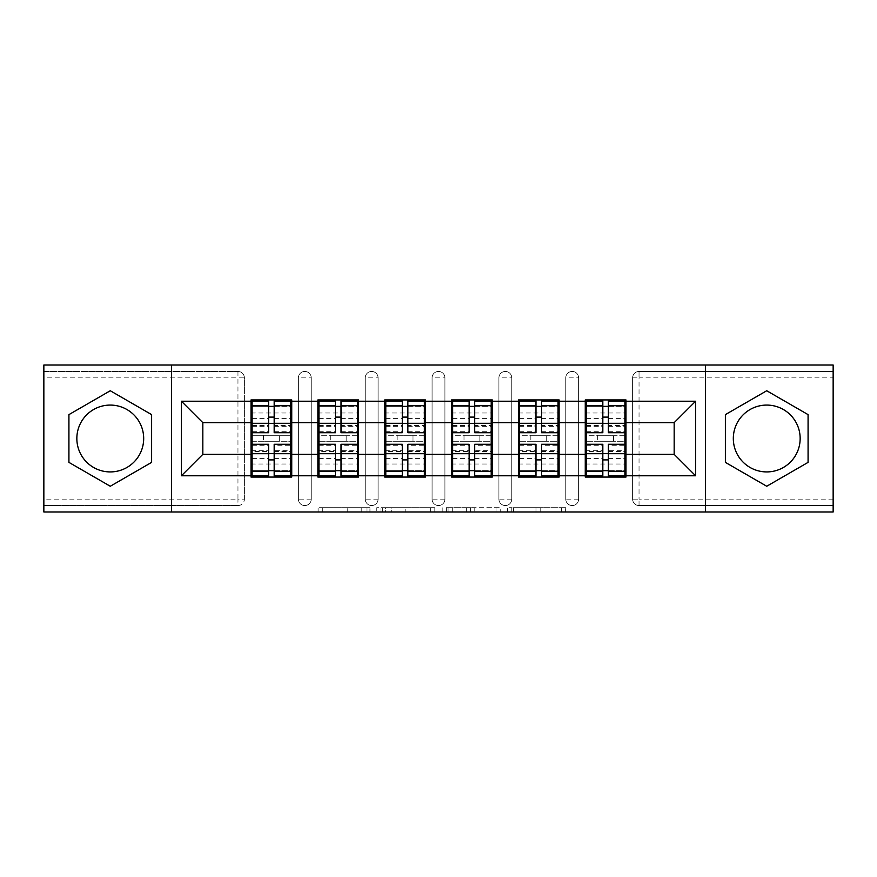 <?xml version="1.0" encoding="UTF-8"?>
<svg xmlns="http://www.w3.org/2000/svg" width="877" height="877" viewBox="0 0 877 877"><rect width="100%" height="100%" fill="white"/><g stroke="black" fill="none" stroke-linecap="round" stroke-linejoin="round"><path stroke-width="0.66" stroke-dasharray="4.38 3.29" d="M369.941 511.993L322.308 511.993L369.941 511.993L369.941 507.706L347.752 507.706L347.752 511.993L347.752 507.706L369.941 507.706L369.941 511.993L369.941 507.706L347.752 507.706L347.752 511.993L347.752 507.706L369.941 507.706L322.308 507.706L369.941 507.706M766.728 471.925A33.425 33.425 0 0 1 733.315 438.5A33.425 33.425 0 0 1 766.728 405.075A33.425 33.425 0 0 1 800.153 438.5A33.425 33.425 0 0 1 766.728 471.925M110.272 471.925A33.425 33.425 0 0 1 76.847 438.5A33.425 33.425 0 0 1 110.272 405.075A33.425 33.425 0 0 1 143.685 438.5A33.425 33.425 0 0 1 110.272 471.925M561.423 511.993L511.795 511.993L561.423 511.993L561.423 507.706L540.177 507.706L565.632 507.706L565.632 511.993L565.632 507.706L511.795 507.706L565.632 507.706L565.632 511.993L565.632 507.706L561.423 507.706L561.423 511.993M535.979 511.993L513.473 511.993L535.979 511.993L535.979 507.706L540.177 507.706L535.979 507.706L535.979 511.993L535.979 507.706L513.473 507.706L513.473 511.993L513.473 507.706L535.979 507.706L535.979 511.993M507.586 511.993L511.795 511.993L507.586 511.993L507.586 507.706L511.795 507.706L507.586 507.706L507.586 511.993M318.099 511.993L322.308 511.993L318.099 511.993L318.099 507.706L322.308 507.706L318.099 507.706L318.099 511.993M237.963 505.558A6.424 6.424 0 0 0 244.387 499.134L237.963 499.134L237.963 505.558A6.424 6.424 0 0 0 244.387 499.134L244.387 377.866A6.424 6.424 0 0 0 237.963 371.442L43.85 371.442L43.85 365.007L833.15 365.007L833.15 371.442L639.037 371.442A6.424 6.424 0 0 0 632.613 377.866L632.613 499.134A6.424 6.424 0 0 0 639.037 505.558L833.15 505.558L833.15 371.442L639.037 371.442A6.424 6.424 0 0 0 632.613 377.866L632.613 499.134A6.424 6.424 0 0 0 639.037 505.558L833.15 505.558L833.15 511.993L43.85 511.993L43.85 505.558L237.963 505.558L43.85 505.558L43.85 377.866L237.963 377.866L237.963 499.134L43.85 499.134M434.817 511.993L430.618 511.993L434.817 511.993L434.817 507.706L434.817 511.993M380.98 511.993L430.618 511.993L376.781 511.993L380.98 511.993L380.98 507.706L434.817 507.706L376.781 507.706L376.781 511.993L376.781 507.706L380.98 507.706L380.98 511.993M446.382 511.993L500.219 511.993L442.183 511.993L446.382 511.993L446.382 507.706L500.219 507.706L500.219 511.993L500.219 507.706L474.775 507.706L474.775 511.993M624.895 435.288L586.329 435.288M625.97 435.288L625.97 399.934L585.266 399.934L585.266 435.288L625.97 435.288L625.97 441.712L585.266 441.712L585.266 477.066L625.97 477.066L625.97 441.712M586.329 441.712L624.895 441.712M558.057 435.288L519.491 435.288M559.12 435.288L559.12 399.934L518.417 399.934L518.417 435.288L559.12 435.288L559.12 441.712L518.417 441.712L518.417 477.066L559.12 477.066L559.12 441.712M519.491 441.712L558.057 441.712M491.208 435.288L452.642 435.288M492.282 435.288L492.282 399.934L451.567 399.934L451.567 435.288L492.282 435.288L492.282 441.712L451.567 441.712L451.567 477.066L492.282 477.066L492.282 441.712M452.642 441.712L491.208 441.712M424.358 435.288L385.792 435.288M425.433 435.288L425.433 399.934L384.718 399.934L384.718 435.288L425.433 435.288L425.433 441.712L384.718 441.712L384.718 477.066L425.433 477.066L425.433 441.712M385.792 441.712L424.358 441.712M357.509 435.288L318.943 435.288M358.583 435.288L358.583 399.934L317.88 399.934L317.88 435.288L358.583 435.288L358.583 441.712L317.88 441.712L317.88 477.066L358.583 477.066L358.583 441.712M318.943 441.712L357.509 441.712M559.12 454.352L585.266 454.352M585.266 422.648L559.12 422.648M492.282 454.352L518.417 454.352M518.417 422.648L492.282 422.648M425.433 454.352L451.567 454.352M451.567 422.648L425.433 422.648M358.583 454.352L384.718 454.352M384.718 422.648L358.583 422.648M291.734 454.352L317.88 454.352M317.88 422.648L291.734 422.648M244.387 499.134L244.387 377.866A6.424 6.424 0 0 0 237.963 371.442L43.85 371.442L43.85 377.866M290.671 435.288L252.105 435.288M251.03 435.288L291.734 435.288L291.734 399.934L251.03 399.934L251.03 477.066L291.734 477.066L291.734 441.712L251.03 441.712M252.105 441.712L290.671 441.712M251.03 422.648L202.828 422.648L202.828 454.352L251.03 454.352M625.97 454.352L674.172 454.352L674.172 422.648L625.97 422.648M291.734 435.288L291.734 441.712M578.623 499.134L565.764 499.134A6.424 6.424 0 0 0 572.188 505.558A6.424 6.424 0 0 0 578.623 499.134L578.623 377.866A6.424 6.424 0 0 0 572.188 371.442A6.424 6.424 0 0 0 565.764 377.866L565.764 499.134L565.764 377.866A6.424 6.424 0 0 1 572.188 371.442A6.424 6.424 0 0 1 578.623 377.866L578.623 499.134A6.424 6.424 0 0 1 572.188 505.558A6.424 6.424 0 0 1 565.764 499.134A6.424 6.424 0 0 0 572.188 505.558M511.773 499.134L498.914 499.134A6.424 6.424 0 0 0 505.349 505.558A6.424 6.424 0 0 0 511.773 499.134L511.773 377.866A6.424 6.424 0 0 0 505.349 371.442A6.424 6.424 0 0 0 498.914 377.866L498.914 499.134L498.914 377.866A6.424 6.424 0 0 1 505.349 371.442A6.424 6.424 0 0 1 511.773 377.866L511.773 499.134A6.424 6.424 0 0 1 505.349 505.558A6.424 6.424 0 0 1 498.914 499.134A6.424 6.424 0 0 0 505.349 505.558M444.924 499.134L432.076 499.134A6.424 6.424 0 0 0 438.5 505.558A6.424 6.424 0 0 0 444.924 499.134L444.924 377.866A6.424 6.424 0 0 0 438.5 371.442A6.424 6.424 0 0 0 432.076 377.866L432.076 499.134L432.076 377.866A6.424 6.424 0 0 1 438.5 371.442A6.424 6.424 0 0 1 444.924 377.866L444.924 499.134A6.424 6.424 0 0 1 438.5 505.558A6.424 6.424 0 0 1 432.076 499.134A6.424 6.424 0 0 0 438.5 505.558M378.086 499.134L365.227 499.134A6.424 6.424 0 0 0 371.651 505.558A6.424 6.424 0 0 0 378.086 499.134L378.086 377.866A6.424 6.424 0 0 0 371.651 371.442A6.424 6.424 0 0 0 365.227 377.866L365.227 499.134L365.227 377.866A6.424 6.424 0 0 1 371.651 371.442A6.424 6.424 0 0 1 378.086 377.866L378.086 499.134A6.424 6.424 0 0 1 371.651 505.558A6.424 6.424 0 0 1 365.227 499.134A6.424 6.424 0 0 0 371.651 505.558M311.236 499.134L298.377 499.134A6.424 6.424 0 0 0 304.812 505.558A6.424 6.424 0 0 0 311.236 499.134L311.236 377.866A6.424 6.424 0 0 0 304.812 371.442A6.424 6.424 0 0 0 298.377 377.866L298.377 499.134L298.377 377.866A6.424 6.424 0 0 1 304.812 371.442A6.424 6.424 0 0 1 311.236 377.866L311.236 499.134A6.424 6.424 0 0 1 304.812 505.558A6.424 6.424 0 0 1 298.377 499.134A6.424 6.424 0 0 0 304.812 505.558M317.88 435.288L317.88 441.712M384.718 435.288L384.718 441.712M451.567 435.288L451.567 441.712M518.417 435.288L518.417 441.712M585.266 435.288L585.266 441.712M171.541 511.993L171.541 365.007M705.459 365.007L705.459 511.993M385.606 511.993L391.712 511.993L385.606 511.993L385.606 507.706L382.668 507.706L382.668 511.993L382.668 507.706L391.712 507.706L385.606 507.706L385.606 511.993M391.712 511.993L405.163 511.993L391.712 511.993L391.712 507.706L405.163 507.706L405.163 511.993L405.163 507.706L391.712 507.706L391.712 511.993M446.382 507.706L470.576 507.706L470.576 511.993L470.576 507.706L466.367 507.706L470.576 507.706L470.576 511.993L470.576 507.706L474.775 507.706M448.07 507.706L448.07 511.993L448.07 507.706M442.183 507.706L442.183 511.993L442.183 507.706M151.622 414.624L110.272 390.747L68.921 414.624L68.921 462.376L110.272 486.253L151.622 462.376L151.622 414.624M725.378 414.624L725.378 462.376L766.728 486.253L808.079 462.376L808.079 414.624L766.728 390.747L725.378 414.624M274.172 470.642L290.671 470.642L290.671 406.358L252.105 406.358L252.105 470.642L290.671 470.642L290.671 450.712L274.172 450.712L274.172 459.899L274.172 444.288M290.671 445.275L290.671 464.021L290.671 445.275L274.172 445.275M290.671 450.712L290.671 475.992M274.172 450.712L274.172 475.992M252.105 464.021L252.105 444.288L252.105 464.021L290.671 464.021M268.603 470.642L252.105 470.642L252.105 451.523L268.603 451.523L268.603 459.899L268.603 444.288M252.105 451.523L252.105 450.712L268.603 450.712L268.603 475.992M252.105 450.712L252.105 475.992M263.462 435.288L263.462 441.712L279.314 441.712L279.314 435.288L263.462 435.288L279.314 435.288L279.314 441.712L263.462 441.712L263.462 435.288M268.603 432.712L268.603 401.008M274.172 432.712L274.172 417.101L274.172 425.477L290.671 425.477L290.671 426.288L290.671 401.008M274.172 406.358L290.671 406.358L290.671 425.477M268.603 406.358L252.105 406.358L252.105 426.288L252.105 401.008M252.105 412.979L252.105 432.712L252.105 412.979L290.671 412.979L290.671 432.712L290.671 412.979M268.603 451.523L268.603 450.712M274.172 425.477L274.172 401.008M341.01 470.642L357.509 470.642L357.509 406.358L318.943 406.358L318.943 470.642L357.509 470.642L357.509 450.712L341.01 450.712L341.01 459.899L341.01 444.288M357.509 445.275L357.509 464.021L357.509 445.275L341.01 445.275M357.509 450.712L357.509 475.992M341.01 450.712L341.01 475.992M318.943 464.021L318.943 444.288L318.943 464.021L357.509 464.021M335.442 470.642L318.943 470.642L318.943 451.523L335.442 451.523L335.442 459.899L335.442 444.288M318.943 451.523L318.943 450.712L335.442 450.712L335.442 475.992M318.943 450.712L318.943 475.992M330.3 435.288L330.3 441.712L346.163 441.712L346.163 435.288L330.3 435.288L346.163 435.288L346.163 441.712L330.3 441.712L330.3 435.288M335.442 432.712L335.442 401.008M341.01 432.712L341.01 417.101L341.01 425.477L357.509 425.477L357.509 426.288L357.509 401.008M341.01 406.358L357.509 406.358L357.509 425.477M335.442 406.358L318.943 406.358L318.943 426.288L318.943 401.008M318.943 412.979L318.943 432.712L318.943 412.979L357.509 412.979L357.509 432.712L357.509 412.979M335.442 451.523L335.442 450.712M341.01 425.477L341.01 401.008M407.86 470.642L424.358 470.642L424.358 406.358L385.792 406.358L385.792 470.642L424.358 470.642L424.358 450.712L407.86 450.712L407.86 459.899L407.86 444.288M424.358 445.275L424.358 464.021L424.358 445.275L407.86 445.275M424.358 450.712L424.358 475.992M407.86 450.712L407.86 475.992M385.792 464.021L385.792 444.288L385.792 464.021L424.358 464.021M402.291 470.642L385.792 470.642L385.792 451.523L402.291 451.523L402.291 459.899L402.291 444.288M385.792 451.523L385.792 450.712L402.291 450.712L402.291 475.992M385.792 450.712L385.792 475.992M397.149 435.288L397.149 441.712L413.001 441.712L413.001 435.288L397.149 435.288L413.001 435.288L413.001 441.712L397.149 441.712L397.149 435.288M402.291 432.712L402.291 401.008M407.86 432.712L407.86 417.101L407.86 425.477L424.358 425.477L424.358 426.288L424.358 401.008M407.86 406.358L424.358 406.358L424.358 425.477M402.291 406.358L385.792 406.358L385.792 426.288L385.792 401.008M385.792 412.979L385.792 432.712L385.792 412.979L424.358 412.979L424.358 432.712L424.358 412.979M402.291 451.523L402.291 450.712M407.86 425.477L407.86 401.008M474.709 470.642L491.208 470.642L491.208 406.358L452.642 406.358L452.642 470.642L491.208 470.642L491.208 450.712L474.709 450.712L474.709 459.899L474.709 444.288M491.208 445.275L491.208 464.021L491.208 445.275L474.709 445.275M491.208 450.712L491.208 475.992M474.709 450.712L474.709 475.992M452.642 464.021L452.642 444.288L452.642 464.021L491.208 464.021M469.14 470.642L452.642 470.642L452.642 451.523L469.14 451.523L469.14 459.899L469.14 444.288M452.642 451.523L452.642 450.712L469.14 450.712L469.14 475.992M452.642 450.712L452.642 475.992M463.999 435.288L463.999 441.712L479.851 441.712L479.851 435.288L463.999 435.288L479.851 435.288L479.851 441.712L463.999 441.712L463.999 435.288M469.14 432.712L469.14 401.008M474.709 432.712L474.709 417.101L474.709 425.477L491.208 425.477L491.208 426.288L491.208 401.008M474.709 406.358L491.208 406.358L491.208 425.477M469.14 406.358L452.642 406.358L452.642 426.288L452.642 401.008M452.642 412.979L452.642 432.712L452.642 412.979L491.208 412.979L491.208 432.712L491.208 412.979M469.14 451.523L469.14 450.712M474.709 425.477L474.709 401.008M541.558 470.642L558.057 470.642L558.057 406.358L519.491 406.358L519.491 470.642L558.057 470.642L558.057 450.712L541.558 450.712L541.558 459.899L541.558 444.288M558.057 445.275L558.057 464.021L558.057 445.275L541.558 445.275M558.057 450.712L558.057 475.992M541.558 450.712L541.558 475.992M519.491 464.021L519.491 444.288L519.491 464.021L558.057 464.021M535.99 470.642L519.491 470.642L519.491 451.523L535.99 451.523L535.99 459.899L535.99 444.288M519.491 451.523L519.491 450.712L535.99 450.712L535.99 475.992M519.491 450.712L519.491 475.992M530.837 435.288L530.837 441.712L546.7 441.712L546.7 435.288L530.837 435.288L546.7 435.288L546.7 441.712L530.837 441.712L530.837 435.288M535.99 432.712L535.99 401.008M541.558 432.712L541.558 417.101L541.558 425.477L558.057 425.477L558.057 426.288L558.057 401.008M541.558 406.358L558.057 406.358L558.057 425.477M535.99 406.358L519.491 406.358L519.491 426.288L519.491 401.008M519.491 412.979L519.491 432.712L519.491 412.979L558.057 412.979L558.057 432.712L558.057 412.979M535.99 451.523L535.99 450.712M541.558 425.477L541.558 401.008M608.397 470.642L624.895 470.642L624.895 406.358L586.329 406.358L586.329 470.642L624.895 470.642L624.895 450.712L608.397 450.712L608.397 459.899L608.397 444.288M624.895 445.275L624.895 464.021L624.895 445.275L608.397 445.275M624.895 450.712L624.895 475.992M608.397 450.712L608.397 475.992M586.329 464.021L586.329 444.288L586.329 464.021L624.895 464.021M602.828 470.642L586.329 470.642L586.329 451.523L602.828 451.523L602.828 459.899L602.828 444.288M586.329 451.523L586.329 450.712L602.828 450.712L602.828 475.992M586.329 450.712L586.329 475.992M597.686 435.288L597.686 441.712L613.538 441.712L613.538 435.288L597.686 435.288L613.538 435.288L613.538 441.712L597.686 441.712L597.686 435.288M602.828 432.712L602.828 401.008M608.397 432.712L608.397 417.101L608.397 425.477L624.895 425.477L624.895 426.288L624.895 401.008M608.397 406.358L624.895 406.358L624.895 425.477M602.828 406.358L586.329 406.358L586.329 426.288L586.329 401.008M586.329 412.979L586.329 432.712L586.329 412.979L624.895 412.979L624.895 432.712L624.895 412.979M602.828 451.523L602.828 450.712M608.397 425.477L608.397 401.008M367.003 507.706L367.003 511.993L367.003 507.706M237.963 371.442L237.963 377.866L244.387 377.866A6.424 6.424 0 0 0 237.963 371.442M833.15 499.134L639.037 499.134L639.037 377.866L833.15 377.866M632.613 377.866L639.037 377.866L639.037 371.442M639.037 505.558L639.037 499.134L632.613 499.134A6.424 6.424 0 0 0 639.037 505.558M304.812 371.442A6.424 6.424 0 0 1 311.236 377.866L298.377 377.866M371.651 371.442A6.424 6.424 0 0 1 378.086 377.866L365.227 377.866M438.5 371.442A6.424 6.424 0 0 1 444.924 377.866L432.076 377.866M505.349 371.442A6.424 6.424 0 0 1 511.773 377.866L498.914 377.866M572.188 371.442A6.424 6.424 0 0 1 578.623 377.866L565.764 377.866M361.214 507.706L361.214 511.993L361.214 507.706M322.308 507.706L322.308 511.993L322.308 507.706M430.618 507.706L430.618 511.993L430.618 507.706M496.02 507.706L496.02 511.993L496.02 507.706M466.367 507.706L466.367 511.993L466.367 507.706M452.28 507.706L452.28 511.993L452.28 507.706M540.177 507.706L540.177 511.993L540.177 507.706M511.795 507.706L511.795 511.993L511.795 507.706M274.172 458.397L290.671 458.397M252.105 445.275L268.603 445.275M252.105 458.397L268.603 458.397M252.105 425.477L268.603 425.477M252.105 431.725L268.603 431.725M274.172 431.725L290.671 431.725M252.105 418.603L268.603 418.603M274.172 451.523L290.671 451.523M274.172 418.603L290.671 418.603M341.01 458.397L357.509 458.397M318.943 445.275L335.442 445.275M318.943 458.397L335.442 458.397M318.943 425.477L335.442 425.477M318.943 431.725L335.442 431.725M341.01 431.725L357.509 431.725M318.943 418.603L335.442 418.603M341.01 451.523L357.509 451.523M341.01 418.603L357.509 418.603M407.86 458.397L424.358 458.397M385.792 445.275L402.291 445.275M385.792 458.397L402.291 458.397M385.792 425.477L402.291 425.477M385.792 431.725L402.291 431.725M407.86 431.725L424.358 431.725M385.792 418.603L402.291 418.603M407.86 451.523L424.358 451.523M407.86 418.603L424.358 418.603M474.709 458.397L491.208 458.397M452.642 445.275L469.14 445.275M452.642 458.397L469.14 458.397M452.642 425.477L469.14 425.477M452.642 431.725L469.14 431.725M474.709 431.725L491.208 431.725M452.642 418.603L469.14 418.603M474.709 451.523L491.208 451.523M474.709 418.603L491.208 418.603M541.558 458.397L558.057 458.397M519.491 445.275L535.99 445.275M519.491 458.397L535.99 458.397M519.491 425.477L535.99 425.477M519.491 431.725L535.99 431.725M541.558 431.725L558.057 431.725M519.491 418.603L535.99 418.603M541.558 451.523L558.057 451.523M541.558 418.603L558.057 418.603M608.397 458.397L624.895 458.397M586.329 445.275L602.828 445.275M586.329 458.397L602.828 458.397M586.329 425.477L602.828 425.477M586.329 431.725L602.828 431.725M608.397 431.725L624.895 431.725M586.329 418.603L602.828 418.603M608.397 451.523L624.895 451.523M608.397 418.603L624.895 418.603M252.105 426.288L268.603 426.288M274.172 426.288L290.671 426.288M318.943 426.288L335.442 426.288M341.01 426.288L357.509 426.288M385.792 426.288L402.291 426.288M407.86 426.288L424.358 426.288M452.642 426.288L469.14 426.288M474.709 426.288L491.208 426.288M519.491 426.288L535.99 426.288M541.558 426.288L558.057 426.288M586.329 426.288L602.828 426.288M608.397 426.288L624.895 426.288"/><path stroke-width="1.32" d="M766.728 405.075A33.425 33.425 0 0 0 733.315 438.5A33.425 33.425 0 0 0 766.728 471.925A33.425 33.425 0 0 0 800.153 438.5A33.425 33.425 0 0 0 766.728 405.075M110.272 471.925A33.425 33.425 0 0 1 76.847 438.5A33.425 33.425 0 0 1 110.272 405.075A33.425 33.425 0 0 1 143.685 438.5A33.425 33.425 0 0 1 110.272 471.925M705.459 511.993L833.15 511.993L833.15 365.007L705.459 365.007L705.459 511.993L171.541 511.993L171.541 365.007L43.85 365.007L43.85 511.993L171.541 511.993M625.97 435.288L624.895 435.288M586.329 435.288L585.266 435.288M585.266 441.712L586.329 441.712M624.895 441.712L625.97 441.712M559.12 435.288L558.057 435.288M519.491 435.288L518.417 435.288M518.417 441.712L519.491 441.712M558.057 441.712L559.12 441.712M492.282 435.288L491.208 435.288M452.642 435.288L451.567 435.288M451.567 441.712L452.642 441.712M491.208 441.712L492.282 441.712M425.433 435.288L424.358 435.288M385.792 435.288L384.718 435.288M384.718 441.712L385.792 441.712M424.358 441.712L425.433 441.712M358.583 435.288L357.509 435.288M318.943 435.288L317.88 435.288M317.88 441.712L318.943 441.712M357.509 441.712L358.583 441.712M705.459 365.007L171.541 365.007M674.172 454.352L674.172 422.648L625.97 422.648L625.97 454.352L674.172 454.352L695.604 475.783L695.604 401.217L625.97 401.217L625.97 399.934L585.266 399.934L585.266 422.648L559.12 422.648L559.12 454.352L585.266 454.352L585.266 422.648M695.604 475.783L625.97 475.783L625.97 477.066L585.266 477.066L585.266 475.783L559.12 475.783L559.12 477.066L518.417 477.066L518.417 475.783L492.282 475.783L492.282 477.066L451.567 477.066L451.567 475.783L425.433 475.783L425.433 477.066L384.718 477.066L384.718 475.783L358.583 475.783L358.583 477.066L317.88 477.066L317.88 475.783L291.734 475.783L291.734 477.066L251.03 477.066L251.03 475.783L181.396 475.783L181.396 401.217L251.03 401.217L251.03 422.648L202.828 422.648L202.828 454.352L251.03 454.352L251.03 422.648M585.266 401.217L559.12 401.217L559.12 399.934L518.417 399.934L518.417 401.217L492.282 401.217L492.282 399.934L451.567 399.934L451.567 401.217L425.433 401.217L425.433 399.934L384.718 399.934L384.718 401.217L358.583 401.217L358.583 399.934L317.88 399.934L317.88 401.217L291.734 401.217L291.734 399.934L251.03 399.934L251.03 401.217M585.266 454.352L585.266 475.783M559.12 454.352L559.12 475.783M559.12 401.217L559.12 422.648M492.282 454.352L518.417 454.352L518.417 422.648L492.282 422.648L492.282 475.783M518.417 454.352L518.417 475.783M518.417 401.217L518.417 422.648M492.282 401.217L492.282 422.648M425.433 454.352L451.567 454.352L451.567 422.648L425.433 422.648L425.433 475.783M451.567 454.352L451.567 475.783M451.567 401.217L451.567 422.648M425.433 401.217L425.433 422.648M358.583 454.352L384.718 454.352L384.718 422.648L358.583 422.648L358.583 475.783M384.718 454.352L384.718 475.783M384.718 401.217L384.718 422.648M358.583 401.217L358.583 422.648M291.734 454.352L317.88 454.352L317.88 422.648L291.734 422.648L291.734 475.783M317.88 454.352L317.88 475.783M317.88 401.217L317.88 422.648M291.734 401.217L291.734 422.648M291.734 435.288L290.671 435.288M252.105 435.288L251.03 435.288M251.03 441.712L252.105 441.712M290.671 441.712L291.734 441.712M251.03 454.352L251.03 475.783M202.828 454.352L181.396 475.783M181.396 401.217L202.828 422.648M625.97 454.352L625.97 475.783M625.97 401.217L625.97 422.648M695.604 401.217L674.172 422.648M110.272 390.747L68.921 414.624L68.921 462.376L110.272 486.253L151.622 462.376L151.622 414.624L110.272 390.747M725.378 462.376L766.728 486.253L808.079 462.376L808.079 414.624L766.728 390.747L725.378 414.624L725.378 462.376M290.671 444.288L290.671 475.992L274.172 475.992L274.172 444.288L290.671 444.288L290.671 401.008L274.172 401.008L274.172 405.711L290.671 405.711M252.105 423.306L268.603 423.306L268.603 401.008L252.105 401.008L252.105 444.288L268.603 444.288L268.603 475.992L252.105 475.992L252.105 471.289L268.603 471.289M268.603 417.101L274.172 417.101M274.172 406.358L268.603 406.358M268.603 423.35L274.172 423.35M268.603 423.306L268.603 432.712L252.105 432.712M252.105 405.711L268.603 405.711M268.603 453.65L274.172 453.65M268.603 470.642L274.172 470.642M268.603 459.899L274.172 459.899M252.105 444.288L252.105 471.289M274.172 471.289L290.671 471.289M274.172 405.711L274.172 432.712L290.671 432.712M357.509 444.288L357.509 475.992L341.01 475.992L341.01 444.288L357.509 444.288L357.509 401.008L341.01 401.008L341.01 405.711L357.509 405.711M318.943 423.306L335.442 423.306L335.442 401.008L318.943 401.008L318.943 444.288L335.442 444.288L335.442 475.992L318.943 475.992L318.943 471.289L335.442 471.289M335.442 417.101L341.01 417.101M341.01 406.358L335.442 406.358M335.442 423.35L341.01 423.35M335.442 423.306L335.442 432.712L318.943 432.712M318.943 405.711L335.442 405.711M335.442 453.65L341.01 453.65M335.442 470.642L341.01 470.642M335.442 459.899L341.01 459.899M318.943 444.288L318.943 471.289M341.01 471.289L357.509 471.289M341.01 405.711L341.01 432.712L357.509 432.712M424.358 444.288L424.358 475.992L407.86 475.992L407.86 444.288L424.358 444.288L424.358 401.008L407.86 401.008L407.86 405.711L424.358 405.711M385.792 423.306L402.291 423.306L402.291 401.008L385.792 401.008L385.792 444.288L402.291 444.288L402.291 475.992L385.792 475.992L385.792 471.289L402.291 471.289M402.291 417.101L407.86 417.101M407.86 406.358L402.291 406.358M402.291 423.35L407.86 423.35M402.291 423.306L402.291 432.712L385.792 432.712M385.792 405.711L402.291 405.711M402.291 453.65L407.86 453.65M402.291 470.642L407.86 470.642M402.291 459.899L407.86 459.899M385.792 444.288L385.792 471.289M407.86 471.289L424.358 471.289M407.86 405.711L407.86 432.712L424.358 432.712M491.208 444.288L491.208 475.992L474.709 475.992L474.709 444.288L491.208 444.288L491.208 401.008L474.709 401.008L474.709 405.711L491.208 405.711M452.642 423.306L469.14 423.306L469.14 401.008L452.642 401.008L452.642 444.288L469.14 444.288L469.14 475.992L452.642 475.992L452.642 471.289L469.14 471.289M469.14 417.101L474.709 417.101M474.709 406.358L469.14 406.358M469.14 423.35L474.709 423.35M469.14 423.306L469.14 432.712L452.642 432.712M452.642 405.711L469.14 405.711M469.14 453.65L474.709 453.65M469.14 470.642L474.709 470.642M469.14 459.899L474.709 459.899M452.642 444.288L452.642 471.289M474.709 471.289L491.208 471.289M474.709 405.711L474.709 432.712L491.208 432.712M558.057 444.288L558.057 475.992L541.558 475.992L541.558 444.288L558.057 444.288L558.057 401.008L541.558 401.008L541.558 405.711L558.057 405.711M519.491 423.306L535.99 423.306L535.99 401.008L519.491 401.008L519.491 444.288L535.99 444.288L535.99 475.992L519.491 475.992L519.491 471.289L535.99 471.289M535.99 417.101L541.558 417.101M541.558 406.358L535.99 406.358M535.99 423.35L541.558 423.35M535.99 423.306L535.99 432.712L519.491 432.712M519.491 405.711L535.99 405.711M535.99 453.65L541.558 453.65M535.99 470.642L541.558 470.642M535.99 459.899L541.558 459.899M519.491 444.288L519.491 471.289M541.558 471.289L558.057 471.289M541.558 405.711L541.558 432.712L558.057 432.712M624.895 444.288L624.895 475.992L608.397 475.992L608.397 444.288L624.895 444.288L624.895 401.008L608.397 401.008L608.397 405.711L624.895 405.711M586.329 423.306L602.828 423.306L602.828 401.008L586.329 401.008L586.329 444.288L602.828 444.288L602.828 475.992L586.329 475.992L586.329 471.289L602.828 471.289M602.828 417.101L608.397 417.101M608.397 406.358L602.828 406.358M602.828 423.35L608.397 423.35M602.828 423.306L602.828 432.712L586.329 432.712M586.329 405.711L602.828 405.711M602.828 453.65L608.397 453.65M602.828 470.642L608.397 470.642M602.828 459.899L608.397 459.899M586.329 444.288L586.329 471.289M608.397 471.289L624.895 471.289M608.397 405.711L608.397 432.712L624.895 432.712M252.105 453.694L268.603 453.694M274.172 453.694L290.671 453.694M274.172 423.306L290.671 423.306M318.943 453.694L335.442 453.694M341.01 453.694L357.509 453.694M341.01 423.306L357.509 423.306M385.792 453.694L402.291 453.694M407.86 453.694L424.358 453.694M407.86 423.306L424.358 423.306M452.642 453.694L469.14 453.694M474.709 453.694L491.208 453.694M474.709 423.306L491.208 423.306M519.491 453.694L535.99 453.694M541.558 453.694L558.057 453.694M541.558 423.306L558.057 423.306M586.329 453.694L602.828 453.694M608.397 453.694L624.895 453.694M608.397 423.306L624.895 423.306"/></g></svg>
